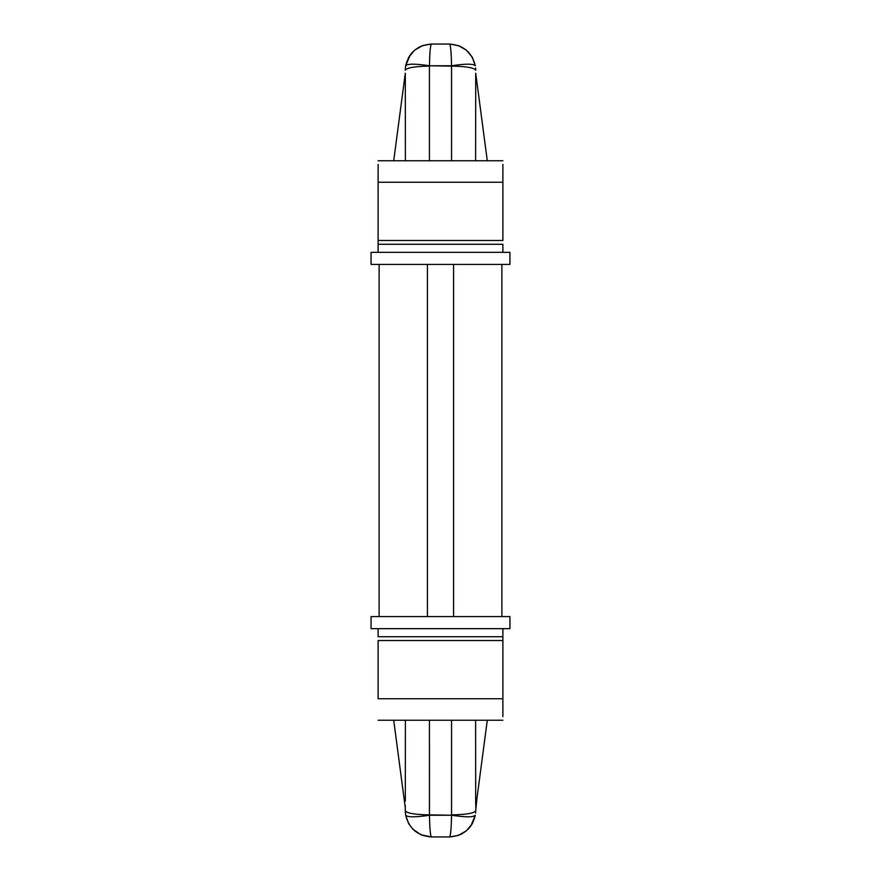 <?xml version="1.0" encoding="UTF-8"?>
<svg xmlns="http://www.w3.org/2000/svg" width="881" height="881" viewBox="0 0 881 881"><rect width="100%" height="100%" fill="white"/><g stroke="black" fill="none" stroke-linecap="round" stroke-linejoin="round"><path stroke-width="1.32" d="M502.886 252.34L502.886 244.29L378.114 244.29L378.114 252.34L378.114 244.29L502.886 244.29L502.886 252.34M502.886 640.531L378.114 640.531L378.114 698.743L502.886 698.743L502.886 716.561L502.886 640.531L502.886 698.743L378.114 698.743L378.114 640.531L502.886 640.531L502.886 636.71L378.114 636.71L378.114 628.66L378.114 636.71L502.886 636.71L502.886 628.66L502.886 636.71M378.114 240.469L502.886 240.469L502.886 182.257L378.114 182.257L378.114 240.469L378.114 182.257L502.886 182.257L502.886 164.439L502.886 240.469L378.114 240.469L378.114 244.29M405.282 73.233L393.708 160.771L405.282 73.233M475.619 813.053L475.718 810.784C474.187 813.262 466.137 814.628 451.568 814.892L451.535 815.233C465.586 817.337 473.515 817.337 475.333 815.233C471.93 828.636 463.34 835.871 449.552 836.95L458.252 835.463L466.412 830.794L472.392 823.548L475.333 815.233C473.515 817.337 465.586 817.337 451.535 815.233C451.281 828.636 450.62 835.871 449.552 836.95L431.448 836.95L449.552 836.95C450.62 835.871 451.281 828.636 451.535 815.233L429.465 815.233L429.432 720.229L429.432 814.892C414.863 814.628 406.813 813.262 405.282 810.784L405.282 805.344L405.282 810.784C406.813 813.262 414.863 814.628 429.432 814.892L451.535 815.233L451.568 720.229L451.568 814.892C466.137 814.628 474.187 813.262 475.718 810.784L476.841 799.254L475.718 807.767M509.934 628.66L371.066 628.66L509.934 628.66L509.934 616.59L371.066 616.59L371.066 628.66L371.066 616.59L509.934 616.59M379.116 616.59L379.116 264.41L379.116 616.59M427.417 616.59L427.417 264.41L427.417 616.59M453.583 616.59L453.583 264.41L453.583 616.59M501.884 616.59L501.884 264.41L501.884 616.59M378.114 164.439L378.114 182.257L378.114 164.439M371.066 252.34L509.934 252.34L371.066 252.34L371.066 264.41L509.934 264.41L371.066 264.41L371.066 252.34M405.282 807.767L393.708 720.229L404.159 799.254L405.326 799.254L404.159 799.254L405.282 807.767M487.292 720.229L476.841 799.254L487.292 720.229M475.674 799.254L476.841 799.254L475.674 799.254M475.608 720.229L475.674 801.181L475.608 720.229M405.326 801.181L405.392 720.229L405.326 801.181M475.718 805.344L475.674 801.181L475.718 805.344M429.465 815.233C429.719 828.636 430.38 835.871 431.448 836.95C430.38 835.871 429.719 828.636 429.465 815.233C415.414 817.337 407.485 817.337 405.667 815.233C407.485 817.337 415.414 817.337 429.465 815.233M408.608 823.548L405.667 815.233L405.282 810.784L405.667 815.233L408.751 823.801L412.925 829.263L420.942 834.748L431.448 836.95C417.66 835.871 409.07 828.636 405.667 815.233C409.07 828.636 417.66 835.871 431.448 836.95L422.473 835.364M458.527 835.364L449.552 836.95C463.34 835.871 471.93 828.636 475.333 815.233L470.773 826.092M451.535 815.233C465.586 817.337 473.515 817.337 475.333 815.233M487.292 160.771L475.718 73.233L487.292 160.771M475.718 73.233L475.608 160.771L475.718 73.233M422.473 45.636L431.448 44.05C430.38 45.129 429.719 52.364 429.465 65.767C415.414 63.663 407.485 63.663 405.667 65.767C407.485 63.663 415.414 63.663 429.465 65.767L451.568 66.108C466.137 66.372 474.187 67.738 475.718 70.216C474.187 67.738 466.137 66.372 451.568 66.108L451.568 160.771L451.535 65.767L429.465 65.767C429.719 52.364 430.38 45.129 431.448 44.05L449.552 44.05L431.448 44.05C417.66 45.129 409.07 52.364 405.667 65.767L405.282 70.216C406.813 67.738 414.863 66.372 429.432 66.108L429.432 160.771L429.432 66.108C414.863 66.372 406.813 67.738 405.282 70.216L405.667 65.767C409.07 52.364 417.66 45.129 431.448 44.05L422.748 45.537L414.588 50.206L408.608 57.452L405.667 65.767L410.227 54.908M405.392 160.771L405.315 73.233L405.392 160.771M451.535 65.767C451.281 52.364 450.62 45.129 449.552 44.05C450.62 45.129 451.281 52.364 451.535 65.767C465.586 63.663 473.515 63.663 475.333 65.767C473.515 63.663 465.586 63.663 451.535 65.767M472.392 57.452L475.333 65.767L472.249 57.199L466.412 50.206L458.527 45.636L449.552 44.05C463.34 45.129 471.93 52.364 475.333 65.767C471.93 52.364 463.34 45.129 449.552 44.05L458.527 45.636M475.718 70.216L475.619 67.947M378.114 720.229L502.886 720.229M378.114 160.771L502.886 160.771M509.934 264.41L509.934 252.34M460.047 834.748L466.412 830.794L461.457 834.087M468.064 829.274L472.249 823.801M405.282 810.784L405.381 813.053M412.936 829.274L408.751 823.801L412.925 829.263M414.588 830.794L420.942 834.748L414.588 830.794M470.663 826.235L468.075 829.263M405.282 70.216L405.381 67.947M410.337 54.765L412.925 51.737M420.953 46.253L414.588 50.206L419.543 46.913M412.936 51.726L408.751 57.199M460.047 46.253L466.412 50.206L460.058 46.253M468.064 51.726L472.249 57.199L468.075 51.737"/></g></svg>
